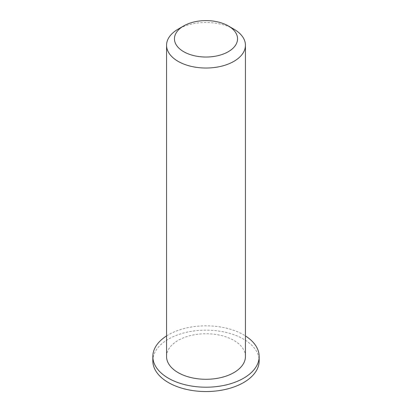 <?xml version="1.0" encoding="UTF-8"?>
<svg xmlns="http://www.w3.org/2000/svg" width="412" height="412" viewBox="0 0 412 412"><rect width="100%" height="100%" fill="white"/><g stroke="black" fill="none" stroke-linecap="round" stroke-linejoin="round"><path stroke-width="0.31" stroke-dasharray="2.06 1.54" d="M233.887 29.154A39.439 22.773 0 0 0 178.113 29.154M166.561 356.514A39.439 22.773 180 0 1 206 333.741A39.439 22.773 180 0 1 245.439 356.514M166.561 335.929A53.169 30.694 180 0 1 245.439 335.929M152.831 360.85A53.169 30.694 180 0 1 206 330.156A53.169 30.694 180 0 1 259.169 360.85"/><path stroke-width="0.62" d="M183.69 51.696A31.554 18.216 180 0 1 183.69 25.935A31.554 18.216 180 0 1 228.31 25.935A31.554 18.216 180 0 1 228.31 51.696A31.554 18.216 180 0 1 183.69 51.696M183.69 25.935L178.113 29.154A39.439 22.773 0 0 0 166.561 45.258A39.439 22.773 0 0 0 178.113 61.357A39.439 22.773 0 0 0 221.095 66.296A39.439 22.773 0 0 0 245.439 45.258A39.439 22.773 0 0 0 233.887 29.154L228.31 25.935M245.439 45.258L245.439 356.514A39.439 22.773 180 0 1 221.095 377.552A39.439 22.773 180 0 1 178.113 372.613A39.439 22.773 180 0 1 166.561 356.514L166.561 45.258M245.439 335.929A53.169 30.694 180 0 1 259.169 356.514A53.169 30.694 180 0 1 226.348 384.87A53.169 30.694 180 0 1 168.405 378.216A53.169 30.694 180 0 1 152.831 356.514A53.169 30.694 180 0 1 166.561 335.929M259.169 356.514L259.169 360.85A53.169 30.694 180 0 1 226.348 389.211A53.169 30.694 180 0 1 168.405 382.557A53.169 30.694 180 0 1 152.831 360.85L152.831 356.514"/></g></svg>
